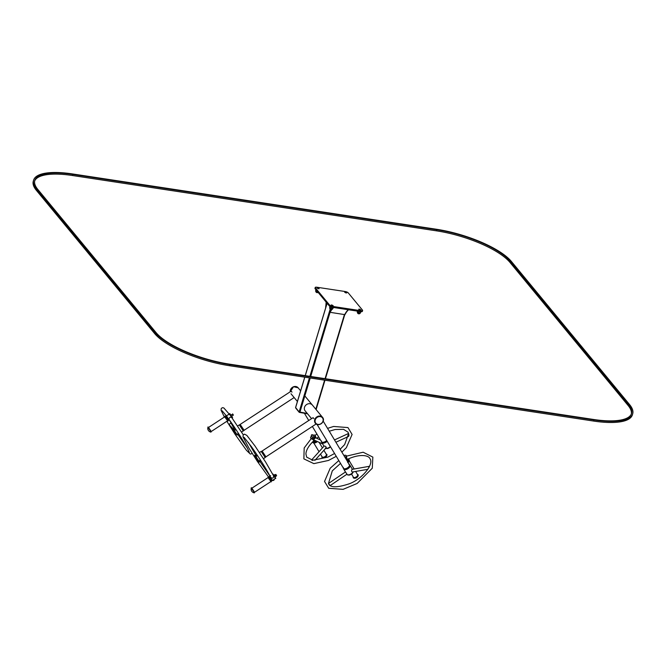 <?xml version="1.0" encoding="UTF-8"?>
<svg xmlns="http://www.w3.org/2000/svg" width="666" height="666" viewBox="0 0 666 666"><rect width="100%" height="100%" fill="white"/><g stroke="black" fill="none" stroke-linecap="round" stroke-linejoin="round"><path stroke-width="1" d="M329.645 305.136L315.359 287.829A2.439 0.758 -163.2 0 1 315.234 287.462A2.439 0.758 -163.2 0 1 316.791 287.221L345.204 291.533A2.439 0.758 -163.2 0 1 348.201 292.824L362.487 310.123A2.439 0.758 -163.2 0 1 362.62 310.498A2.439 0.758 -163.2 0 1 361.064 310.739L332.642 306.418A2.439 0.758 -163.2 0 1 329.645 305.136L329.379 306.019L315.093 288.719A2.439 0.758 -163.2 0 1 314.968 288.353L315.234 287.462M359.399 309.132L360.805 309.881L358.699 309.249L359.399 309.132M331.751 304.936L333.158 305.677L331.06 305.045L331.751 304.936M345.388 292.166L346.795 292.915L344.688 292.282L345.388 292.166M317.74 287.962L319.147 288.711L317.049 288.078L317.74 287.962M362.62 310.498L362.346 311.38A2.439 0.758 -163.2 0 1 360.797 311.63L332.376 307.309A2.439 0.758 -163.2 0 1 329.379 306.019M307.242 413.411L299.134 411.971L295.637 407.534M305.378 411.155A4.637 4.004 -39.5 0 1 305.136 410.889A4.637 4.004 -39.5 0 1 306.169 404.853A4.637 4.004 -39.5 0 1 312.287 404.986M300.624 390.825L298.168 387.853A4.637 4.004 140.5 0 0 293.065 387.054A4.637 4.004 140.5 0 0 290.218 391.799A4.637 4.004 -39.5 0 1 293.581 386.746A4.637 4.004 -39.5 0 1 298.135 387.779A4.637 4.004 -39.5 0 1 298.152 387.803A4.637 4.004 -39.5 0 1 298.393 388.12M322.552 417.382A4.637 4.004 140.5 0 0 322.527 417.357A4.637 4.004 140.5 0 0 316.408 417.224A4.637 4.004 140.5 0 0 315.376 423.268A4.637 4.004 140.5 0 0 315.401 423.285L315.418 423.31A4.637 4.004 140.5 0 0 321.545 423.443A4.637 4.004 140.5 0 0 322.569 417.407A4.637 4.004 140.5 0 0 316.999 416.874A4.637 4.004 140.5 0 0 314.835 422.294A4.637 4.004 140.5 0 0 315.418 423.31C318.556 427.514 326.099 421.278 322.569 417.407L322.527 417.357A4.637 4.004 140.5 0 0 316.958 416.824A4.637 4.004 140.5 0 0 314.793 422.244A4.637 4.004 140.5 0 0 315.376 423.268M244.022 430.344L240.218 424.517L243.873 429.911L243.664 430.711L239.743 424.683L243.997 430.494M292.008 392.132L291.233 391.192M323.193 421.128L349.409 464.677A3.48 1.748 149 0 1 347.327 467.965A3.48 1.748 149 0 1 343.448 468.265L317.066 424.442M265.917 456.851L262.121 451.032M313.902 418.639L313.128 417.699M321.462 440.934A3.48 1.748 -31 0 0 322.302 442.241A3.48 1.748 -31 0 0 326.706 440.459A3.48 1.748 149 0 1 321.553 441.749L312.354 426.465M307.492 413.711L299.176 412.246L295.837 408M307.276 413.444L299.459 412.171M307.559 413.802L299.25 412.371L295.846 408.241M348.543 309.765A20.455 8.192 -81.4 0 0 344.98 314.618L344.705 314.577M331.352 309.607A20.455 8.192 -81.4 0 0 329.72 312.296L330.078 312.354M332.975 308.258L333.275 307.442A20.455 8.192 -81.4 0 0 333.275 307.459L332.95 308.333M329.72 312.296L330.486 309.382M348.293 309.732A20.455 8.192 -81.4 0 0 344.68 314.61L330.061 312.312M333.699 307.509A20.455 8.192 -81.4 0 0 333.083 308.075M331.876 309.49A20.455 8.192 -81.4 0 0 330.086 312.396M326.115 302.064A20.455 8.192 98.6 0 1 325.632 307.351L327.006 303.147M347.61 461.688A2.015 1.007 -31 0 0 348.36 460.189M290.393 390.151A4.637 4.004 -39.5 0 1 293.623 386.796A4.637 4.004 -39.5 0 1 298.168 387.828L293.54 386.721L290.176 391.824M347.868 459.557A2.323 1.165 149 0 1 347.852 459.607A2.323 1.165 149 0 1 347.086 460.572M348.01 459.057A2.439 1.224 149 0 1 347.893 459.498A2.439 1.224 149 0 1 347.069 460.531M346.478 456.377A2.439 1.224 149 0 1 345.438 458.083M348.135 474.9L348.018 474.891A3.663 1.84 149 0 0 353.08 471.911L353.088 471.903A3.538 1.773 149 0 1 353.08 471.919A3.538 1.773 149 0 1 348.135 474.9A3.538 1.773 149 0 1 348.077 474.891M348.018 474.891A3.663 1.84 149 0 1 347.028 474.508A3.663 1.84 149 0 1 346.886 474.325L346.853 474.267M349.767 465.043A3.663 1.84 149 0 1 350 465.301A3.663 1.84 149 0 1 348.002 468.648A3.663 1.84 149 0 1 343.864 469.264A3.663 1.84 149 0 1 343.723 469.08A3.663 1.84 149 0 1 343.606 468.756A3.605 1.807 -31 0 0 344.672 469.239A3.605 1.807 -31 0 0 349.7 466.217A3.605 1.807 -31 0 0 349.733 464.968A3.605 1.807 -31 0 0 349.633 464.843M349.85 465.284A3.538 1.773 149 0 1 347.902 468.514A3.538 1.773 149 0 1 343.914 469.105A3.538 1.773 149 0 1 343.781 468.939M328.554 483.641C330.186 487.812 337.254 487.812 349.758 483.633C363.361 478.163 374.042 463.702 369.963 458.707C369.089 455.777 361.005 453.155 347.827 459.14L346.844 458.716L346.486 456.31M369.38 466.658A0.999 0.524 80 0 0 369.072 467.266M368.897 467.59A1.34 0.708 -100 0 1 369.38 466.308A1.34 0.708 -100 0 1 369.547 466.308M367.848 469.305L352.364 472.019A1.34 0.708 -100 0 1 351.823 471.57A1.34 0.708 -100 0 1 351.523 470.612L352.048 469.363L369.38 466.308M328.421 483.524L329.212 484.457L328.421 483.524L345.463 471.969M345.521 471.978L346.978 474.184L330.386 485.439M329.911 485.622L329.645 484.798M328.871 484.024L329.146 484.806M329.312 484.981L328.613 483.816M329.046 484.282L329.745 485.447M345.779 458.649L346.17 458.732A1.34 1.157 -18.8 0 1 346.653 459.307L347.277 461.138M347.202 460.905A2.564 1.282 -31 0 0 348.226 458.949L348.326 459.09A2.564 1.282 -31 0 0 348.243 458.991M347.294 461.163A2.564 1.282 -31 0 0 348.301 459.973A2.564 1.282 -31 0 0 348.326 459.09M347.327 461.222A2.381 1.19 -31 0 0 348.226 460.139A2.381 1.19 -31 0 0 348.26 460.064M348.01 460.522A1.832 0.916 149 0 1 347.977 460.597L348.018 460.497A2.015 1.007 149 0 1 347.369 461.28M347.977 460.597A1.832 0.916 149 0 1 347.402 461.338M348.293 459.99A2.073 1.041 149 0 1 347.544 461.58M348.102 460.381A1.89 0.949 149 0 1 347.419 461.363M345.096 457.509A2.381 1.19 -31 0 0 345.279 455.244A2.381 1.19 -31 0 0 343.989 455.502M345.229 457.725A2.564 1.282 -31 0 0 346.253 455.652A2.564 1.282 -31 0 0 345.463 455.261A2.564 1.282 -31 0 0 345.371 455.261M345.363 457.958A2.564 1.282 -31 0 0 346.387 455.877A2.564 1.282 -31 0 0 346.312 455.777M343.348 467.44A3.48 1.748 -31 0 0 343.481 468.315A3.48 1.748 -31 0 0 348.018 467.49A3.48 1.748 -31 0 0 348.726 464.202M343.265 467.957A3.605 1.807 -31 0 0 343.398 468.414A3.605 1.807 -31 0 0 343.431 468.473A3.605 1.807 -31 0 0 347.469 468.065A3.605 1.807 -31 0 0 349.567 464.702A3.605 1.807 -31 0 0 349.225 464.36M344.73 469.247A3.48 1.748 -31 0 0 344.797 469.247A3.48 1.748 -31 0 0 349.65 466.325A3.48 1.748 -31 0 0 349.675 466.267M271.736 479.811L270.038 477.214M269.855 476.806L272.119 480.178L269.855 476.806M273.36 475.391L273.077 474.825M272.236 480.394L269.763 476.448M270.188 477.364L271.911 479.886L269.963 476.806M259.049 461.347L255.245 455.519M259.107 461.372L255.236 455.461M261.205 451.406L265.21 457.525L261.205 451.406L259.465 452.539M268.906 477.53L257.326 461.33L249.167 448.493L242.998 436.888L243.19 434.898L244.497 434.149L246.845 435.406L254.978 445.97L265.626 462.054L273.584 475.857C273.551 478.33 272.56 478.796 270.604 477.264C266.616 469.505 260.231 459.324 251.465 446.72L244.031 437.287M257.684 455.802A1.34 0.841 149.8 0 1 256.86 456.052L256.119 455.103M257.892 460.839L257.9 460.93A1.34 1.332 -6.6 0 0 259.182 462.104L260.489 461.247M260.273 459.773A1.34 0.45 145.5 0 0 259.807 460.164L259.557 460.972L260.106 460.872M270.671 475.682L270.046 476.223M275.258 474.808L275.849 474.433L276.606 475.574L276.024 475.99M275.849 474.433L276.615 475.599M269.197 477.214L269.372 476.44L272.161 480.619L271.403 480.586M269.114 476.606L271.928 480.894M269.056 476.873L271.661 480.844M270.995 480.661L271.47 480.536L269.022 477.422M271.212 480.702L269.006 477.331M270.979 480.785L268.814 477.514M273.002 474.075L275.799 478.363L272.769 474.217M272.785 474.259L275.291 478.296M274.875 477.505L273.401 475.258M261.78 451.864L265.884 457.018M261.588 451.382L265.026 456.818M264.469 455.835L262.462 452.772M228.488 419.297L226.798 416.708M228.838 419.53L226.606 416.2L228.413 419.097M232.043 417.99L229.354 413.961L226.498 415.834L228.996 419.88M232.018 417.948L229.37 413.961M237.196 434.815L233.35 429.012M237.213 434.865L233.341 428.954M241.583 432.159L243.215 430.711L239.319 424.9L237.579 426.032M243.323 431.01L239.319 424.9M229.479 414.46L228.23 414.702M249.384 452.414L247.169 447.777C241.941 438.353 233.183 425.141 229.104 419.547C228.987 417.474 229.878 416.833 231.785 417.624L243.265 434.798M231.11 423.135A1.34 1.249 137.3 0 0 230.869 423.11L229.562 423.967A1.34 1.249 137.3 0 0 229.762 425.308L233.242 429.087M238.162 434.332L237.812 433.591A1.34 0.574 -34.9 0 1 238.278 433.108M229.354 419.896L234.574 429.545L235.697 430.119A1.34 1.066 -28.4 0 0 236.23 429.97M231.044 414.935L232.8 414.152L233.375 415.093L231.81 416.108M232.6 413.919L233.375 415.093M226.856 416.791L228.679 420.388L225.874 416.092L226.856 416.791M225.957 416.7L225.874 416.092M225.816 416.358L228.163 420.071M228.23 420.021L225.766 416.824L228.23 420.021M227.963 420.196L225.666 417.016M229.762 413.561L232.609 417.59L229.745 413.561L232.051 417.782M231.635 416.999L230.161 414.752M239.893 425.349L239.743 424.683M239.702 424.866L243.132 430.311M242.574 429.32L240.568 426.257M315.493 440.684A2.323 1.165 149 0 1 313.445 441.35A2.323 1.165 149 0 1 313.386 441.342M315.443 440.659A2.439 1.224 149 0 1 313.32 441.342A2.439 1.224 149 0 1 313.211 441.325M315.318 436.163A2.439 1.224 149 0 1 314.51 437.67A2.439 1.224 149 0 1 311.222 438.628M330.378 446.553A3.538 1.773 149 0 1 326.248 448.393A3.538 1.773 149 0 1 326.182 448.385M330.353 446.52A3.663 1.84 149 0 1 326.124 448.385A3.663 1.84 149 0 1 325.982 448.368A3.663 1.84 149 0 1 325.716 448.318M327.197 441.267A3.663 1.84 149 0 1 322.827 443.123A3.663 1.84 149 0 1 321.836 442.574A3.663 1.84 149 0 1 321.711 442.241M327.106 441.117A3.538 1.773 149 0 1 322.844 442.948A3.538 1.773 149 0 1 321.894 442.432M316.258 438.078L315.318 436.072M311.139 438.586L313.578 439.926L313.445 441.108C308.591 445.904 306.085 450.191 305.919 453.971L306.668 457.126L312.829 460.256L327.863 457.126L334.557 453.496M348.634 433.541L348.976 435.497L348.077 432.201L343.539 429.337L335.065 429.52L329.27 431.218M348.959 435.314L348.759 434.448M312.013 460.414L312.021 460.031A0.999 0.45 -138 0 1 312.046 460.006A0.999 0.45 -138 0 1 312.853 460.156L313.162 460.198A1.34 0.599 42 0 0 311.788 459.773L324.159 446.029L325.399 446.287A1.34 0.599 42 0 1 326.248 447.694L314.893 460.348M312.237 460.447L312.021 460.031M322.677 443.964L314.419 440.193A1.34 1.099 -65.4 0 1 313.886 439.302L315.592 437.77L320.512 440.026M311.363 435.164L312.188 434.673M311.538 434.898L312.113 434.657L311.538 434.898M312.953 441.583A2.564 1.282 -31 0 0 315.842 440.842M312.87 441.658A2.564 1.282 -31 0 0 313.553 441.916A2.564 1.282 -31 0 0 316.117 440.967M313.653 441.924A2.381 1.19 -31 0 0 313.736 441.933A2.381 1.19 -31 0 0 316.184 441M316.25 441.025A2.015 1.007 149 0 1 314.161 441.916L314.26 441.924A1.832 0.916 149 0 1 314.169 441.916M316.308 441.058A1.832 0.916 149 0 1 316.292 441.075A1.832 0.916 149 0 1 314.26 441.924M316.342 441.067A1.89 0.949 149 0 1 314.011 441.933M311.621 436.014A2.381 1.19 -31 0 0 310.789 437.038A2.381 1.19 -31 0 0 312.845 437.945A2.381 1.19 -31 0 0 314.827 436.213A2.381 1.19 -31 0 0 314.111 435.04A2.381 1.19 -31 0 0 312.82 435.289M310.756 437.121A2.564 1.282 -31 0 0 310.714 437.204A2.564 1.282 -31 0 0 310.697 438.086A2.564 1.282 -31 0 0 312.928 438.186A2.564 1.282 -31 0 0 315.085 435.439A2.564 1.282 -31 0 0 314.294 435.048A2.564 1.282 -31 0 0 314.202 435.048M310.772 438.195A2.564 1.282 -31 0 0 310.831 438.311A2.564 1.282 -31 0 0 313.07 438.411A2.564 1.282 -31 0 0 315.226 435.672A2.564 1.282 -31 0 0 315.143 435.564M321.37 441.441A3.605 1.807 -31 0 0 321.503 441.908A3.605 1.807 -31 0 0 322.277 442.407A3.605 1.807 -31 0 0 326.798 440.609M321.603 442.033A3.605 1.807 -31 0 0 321.67 442.174A3.605 1.807 -31 0 0 322.444 442.682A3.605 1.807 -31 0 0 322.777 442.732A3.605 1.807 -31 0 0 326.964 440.875A3.48 1.748 -31 0 1 322.902 442.74L322.777 442.732M258.883 461.455L255.078 455.636C254.304 454.911 254.745 455.927 256.377 458.666L256.385 458.666C259.732 463.503 258.133 460.814 258.883 461.455L255.078 455.636M333 307.559A1.707 0.524 -163.2 0 1 331.393 307.359M331.277 307.317A1.707 0.524 -163.2 0 1 330.02 306.518L329.595 307.75M360.647 311.763A1.707 0.524 -163.2 0 1 359.041 311.563M358.924 311.522A1.707 0.524 -163.2 0 1 358.291 311.247M332.426 305.744L331.177 305.078L332.426 305.744M360.073 309.94L358.816 309.282L360.073 309.94M346.062 292.973L344.805 292.316L346.062 292.973M318.415 288.778L317.166 288.112L318.415 288.778M333.117 307.426L332.625 308.833L330.985 308.583L332.625 308.833A1.523 1.523 0 0 1 329.77 307.917M331.468 307.109L331.035 308.549L329.62 307.834L330.935 308.558M332.625 308.833L333.017 308.308L332.709 308.783L330.985 308.583M331.352 307.076L331.035 308.549L329.628 307.792M357.234 311.946L358.583 312.762L357.267 312.038L357.534 311.13M360.764 311.621L360.356 312.987L358.624 312.787L360.273 313.028A1.523 1.523 0 0 1 357.417 312.121M359.099 311.372L358.624 312.787M360.273 313.037L360.922 311.646L360.356 312.987L358.616 312.779M315.584 290.784L316.924 291.591L315.609 290.867L315.942 289.752M317.141 291.2L316.974 291.616L315.617 290.826M317.515 291.658L317.049 291.092M274.858 474.583L274.051 475.108L275.249 476.814L276.057 476.282L274.858 474.583L274.109 475.074L275.183 476.848M274.708 475.924L275.524 475.391M276.107 476.248L275.058 474.65M33.633 180.086L33.3 181.194A61.031 18.856 16.8 0 0 36.439 190.434L154.604 333.524A61.031 18.856 16.8 0 0 229.545 365.726L593.589 421.062A61.031 18.856 16.8 0 0 632.367 414.901L632.7 413.794A61.031 18.856 16.8 0 0 629.561 404.562L511.396 261.463A61.031 18.856 16.8 0 0 436.455 229.262L72.411 173.926A61.031 18.856 16.8 0 0 33.633 180.086A61.031 18.856 16.8 0 0 36.772 189.319L154.937 332.417A61.031 18.856 16.8 0 0 229.878 364.618L593.922 419.946A61.031 18.856 16.8 0 0 632.7 413.794M593.531 419.472L229.487 364.144A59.807 18.473 -163.2 0 1 156.044 332.584L37.879 189.494A59.807 18.473 -163.2 0 1 34.807 180.436A59.807 18.473 -163.2 0 1 72.802 174.409L436.846 229.737A59.807 18.473 -163.2 0 1 510.289 261.297L628.463 404.387A59.807 18.473 -163.2 0 1 631.534 413.444A59.807 18.473 -163.2 0 1 593.531 419.472M34.665 181.002A59.807 18.473 -163.2 0 1 72.469 175.516L436.513 230.852A59.807 18.473 -163.2 0 1 509.956 262.404L628.121 405.502A59.807 18.473 -163.2 0 1 631.335 413.986M315.359 287.829L315.093 288.719M332.642 306.418L332.376 307.309M361.064 310.739L360.797 311.63M330.053 312.346L310.689 376.481M310.239 377.997L299.883 412.296M344.422 314.577L325.066 378.671M324.608 380.178L315.834 409.249M330.178 309.132L309.881 376.365M309.424 377.872L299.134 411.971M344.73 314.577L325.366 378.713M324.908 380.219L316.059 409.523M327.114 303.28L305.261 375.657M304.812 377.172L295.596 407.684M315.276 422.286A4.271 3.688 140.5 0 0 322.144 422.652A4.271 3.688 140.5 0 0 319.905 416.575A4.271 3.688 140.5 0 0 315.276 422.286M225.191 416.683L227.73 420.571M227.297 419.805L227.947 421.087L227.397 419.63C223.859 414.344 225.391 416.816 224.8 416.283L227.297 419.805M224.917 417.199L227.947 421.087M224.925 417.207L227.864 421.137M224.625 416.908L208.541 427.439L211.222 431.518L227.297 420.995M208.516 427.963L210.722 431.335M210.389 430.844L211.014 432.109L210.589 430.644C206.194 424.042 208.824 428.579 207.925 427.389L210.389 430.844M268.531 477.43L271.07 481.31M270.629 480.552L271.278 481.834L270.737 480.369C267.199 475.091 268.731 477.564 268.14 477.031L270.629 480.552M268.04 477.539L271.278 481.834M268.048 477.53L271.195 481.884M270.313 480.619L268.048 477.497L270.313 480.619M267.965 477.655L251.881 488.178L254.554 492.266L270.637 481.743M251.856 488.711L254.062 492.074M253.721 491.591L254.354 492.857L253.929 491.383C249.525 484.79 252.164 489.327 251.257 488.136L253.721 491.591M347.785 461.979A2.672 1.34 -31 0 0 348.418 459.448M347.927 462.212A2.872 1.44 -31 0 0 349.15 459.831A2.872 1.44 -31 0 0 348.418 459.415M347.968 462.287A2.872 1.44 -31 0 0 349.192 459.906A2.872 1.44 -31 0 0 349.167 459.873M348.002 462.346A2.672 1.34 -31 0 0 349.126 460.989M348.027 462.387A2.439 1.224 -31 0 0 348.559 461.888M351.548 474.117L353.413 477.214A2.439 1.224 -31 0 0 356.285 476.906A2.439 1.224 -31 0 0 357.592 474.692L355.644 471.453M353.238 476.931A2.639 1.324 -31 0 0 356.435 477.122A2.639 1.324 -31 0 0 357.426 474.408M353.205 476.864A2.689 1.349 -31 0 0 356.46 477.147A2.689 1.349 -31 0 0 357.384 474.35M353.196 477.256A2.822 1.415 -31 0 0 353.987 478.18A2.822 1.415 -31 0 0 356.626 477.414A2.822 1.415 -31 0 0 358.183 475.657A2.822 1.415 -31 0 0 357.734 474.525M312.953 441.725A2.672 1.34 -31 0 0 316.2 441.874A2.672 1.34 -31 0 0 316.899 441.325M312.995 442.49A2.872 1.44 -31 0 0 313.012 442.524L312.878 441.666A2.872 1.44 -31 0 0 312.97 442.457A2.872 1.44 -31 0 0 316.35 442.091A2.872 1.44 -31 0 0 317.158 441.441M313.994 442.973A2.672 1.34 -31 0 0 316.417 442.232A2.672 1.34 -31 0 0 317.291 441.508L316.433 442.257C314.369 443.156 313.228 443.248 313.012 442.524A2.872 1.44 -31 0 0 316.392 442.166A2.872 1.44 -31 0 0 317.241 441.483M315.06 442.898A2.439 1.224 -31 0 0 316.433 442.291A2.439 1.224 -31 0 0 317.299 441.55M320.488 454.12L322.144 456.876A2.439 1.224 -31 0 0 325.025 456.568A2.439 1.224 -31 0 0 326.332 454.354L323.909 450.333M321.978 456.593A2.639 1.324 -31 0 0 325.175 456.784A2.639 1.324 -31 0 0 326.157 454.07M321.944 456.526A2.689 1.349 -31 0 0 325.191 456.809A2.689 1.349 -31 0 0 326.124 454.012M321.928 456.918A2.822 1.415 -31 0 0 322.719 457.842A2.822 1.415 -31 0 0 325.366 457.076A2.822 1.415 -31 0 0 326.914 455.319A2.822 1.415 -31 0 0 326.473 454.187M233.183 429.12C233.525 430.144 231.535 427.356 234.84 432.684L236.996 434.948M330.469 446.703A3.48 1.748 149 0 1 325.724 448.36A3.48 1.748 149 0 1 325.691 448.343M330.519 446.794A3.114 1.565 149 0 1 326.581 448.534M353.221 471.886A3.48 1.748 149 0 1 350.624 474.458A3.48 1.748 149 0 1 347.452 474.775M353.055 472.286A3.114 1.565 149 0 1 348.468 475.041M330.02 308.058A1.523 0.475 16.8 0 0 330.711 308.441M331.26 308.624A1.523 0.475 16.8 0 0 332.201 308.766M333.05 307.409L332.634 308.791M357.667 312.254A1.523 0.475 16.8 0 0 358.358 312.637M358.907 312.829A1.523 0.475 16.8 0 0 359.848 312.97M360.697 311.613L360.281 312.995M358.974 311.355L358.566 312.712L357.276 311.996M317.557 291.7L316.991 291.616L317.557 291.708M316.009 291.092A1.523 0.475 16.8 0 0 316.7 291.475M593.589 421.062L593.922 419.946M36.439 190.434L36.772 189.319M154.604 333.524L154.937 332.417M229.545 365.726L229.878 364.618M72.469 175.516L72.802 174.409M436.513 230.852L436.846 229.737M509.956 262.404L510.289 261.297M628.121 405.502L628.463 404.387M344.788 314.585L325.424 378.721M324.966 380.236L316.109 409.573M327.073 303.23L305.211 375.649M304.753 377.156L295.562 407.592M291.009 393.756L297.402 401.498M304.92 410.597L311.571 418.656M304.828 395.92L322.527 417.357M290.975 391.3L240.06 424.483M294.139 397.544L244.031 430.336M312.87 417.807L262.113 451.024M316.142 423.976L265.925 456.851M297.103 401.132L297.377 401.59M304.445 413.328L308.758 420.496M207.925 427.389A3.73 3.73 0 0 0 211.014 432.109M251.257 488.136A3.73 3.73 0 0 0 254.354 492.857M347.702 462.595L349.192 459.906L348.418 459.365M354.162 468.989L349.25 460.83M353.155 476.789L353.213 477.705L353.987 478.18A3.73 3.73 0 0 0 358.183 475.657L358.125 474.75L357.342 474.267M322.461 447.927L319.089 442.324M319.047 451.715L313.803 443.007M321.894 456.451L321.944 457.367L322.719 457.842A3.73 3.73 0 0 0 326.914 455.319L326.864 454.412L326.074 453.937M343.723 469.08L345.479 471.994M350 465.301L352.406 469.297M346.478 456.135L363.153 452.222L372.852 457.109L372.286 468.215L357.134 483.466L343.09 489.352L328.721 488.286L324.533 481.46L330.203 468.231L338.811 460.564M340.517 463.394L332.284 470.879L328.471 483.491M344.946 457.092L343.681 454.986M275.274 478.563L272.419 480.427M272.153 480.02L271.32 479.162M255.694 455.003L255.278 455.278M265.201 457.542L263.478 458.666M272.144 480.569L273.759 480.377L274.55 479.029M248.46 442.582L256.069 455.652M259.574 461.005L270.005 476.173M226.931 416.858L226.723 416.3M233.957 428.396L233.391 428.771M237.92 434.557L237.396 434.898M229.187 414.069L223.834 407.95L222.527 407.65L221.287 408.408L221.079 410.281L224.392 417.066M226.856 421.287L235.223 434.515L246.437 450.308L250.366 454.095L252.264 453.513M226.856 416.45L222.136 410.78M247.211 447.843L237.745 434.307M321.836 442.574L324.017 446.195M315.06 435.406L316.916 434.049M327.539 428.355L333.649 426.456L347.96 427.58L352.098 434.44L346.345 447.694L341.866 452.147M336.255 456.318L328.488 460.447L313.853 463.628L303.871 458.874L304.179 447.96L311.205 438.694M316.716 438.295L318.623 436.879M340.143 449.275L344.655 444.572L348.643 433.566M348.501 433.483L334.515 439.935M348.734 436.33L335.905 442.249M313.778 436.879L312.512 434.773M312.579 437.604L311.313 435.497M325.316 447.993L327.655 448.543L330.552 446.844M353.305 471.869L351.873 473.876L349.55 475.049L347.411 474.758M315.759 290.95A1.523 1.523 0 0 0 318.123 292.391"/></g></svg>
